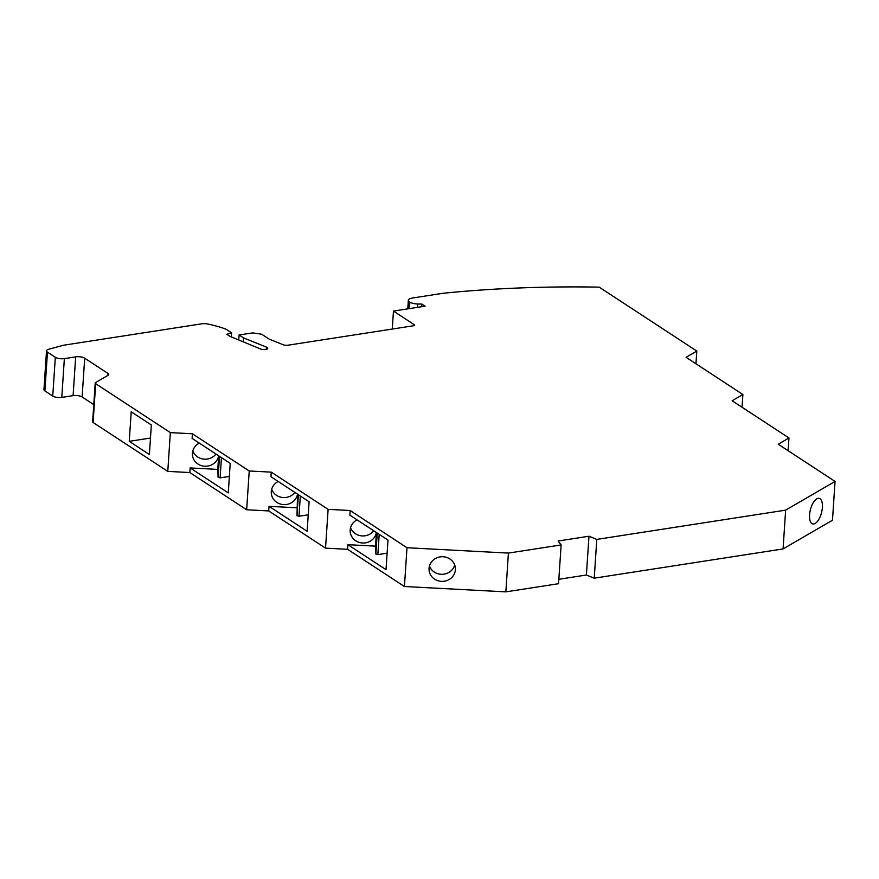 <?xml version="1.0" encoding="UTF-8"?>
<svg xmlns="http://www.w3.org/2000/svg" width="879" height="879" viewBox="0 0 879 879"><rect width="100%" height="100%" fill="white"/><g stroke="black" fill="none" stroke-linecap="round" stroke-linejoin="round"><path stroke-width="1.32" d="M95.207 383.046L92.636 421.832A3.296 1.176 3.8 0 0 93.097 422.491L95.679 383.705A3.296 1.176 3.8 0 1 95.207 383.046A3.296 1.176 3.8 0 1 95.624 382.53L108.04 375.322A5.274 1.879 -176.2 0 0 108.699 374.487A5.274 1.879 -176.2 0 0 107.963 373.432L84.703 358.203A6.603 2.34 3.8 0 0 75.671 356.874L64.365 358.621A6.603 2.34 3.8 0 1 55.333 357.292L47.455 352.127A6.603 2.34 -176.2 0 1 46.521 350.82A6.603 2.34 -176.2 0 1 48.642 349.271L63.497 345.238L201.752 323.824A6.603 2.34 -176.2 0 1 207.631 324.01A62.695 22.261 3.8 0 1 226.156 329.262L231.584 332.822L231.32 336.921M149.386 454.531L151.342 424.975L131.213 411.79L129.246 441.335L149.386 454.531M95.679 383.705L170.35 432.611L167.779 471.386L93.097 422.491M387.123 553.177L377.86 554.616L379.201 534.355M167.779 471.386L189.831 472.55L190.139 467.936L217.772 469.397L218.684 455.794M190.139 467.936L228.265 492.899L230.221 463.354L192.105 438.39L192.402 433.776L170.35 432.611M199.313 443.115A13.196 12.328 177.6 0 0 192.413 453.234A13.196 12.328 177.6 0 0 192.402 454.476A13.196 12.328 177.6 0 0 204.818 466.244A13.196 12.328 177.6 0 0 218.629 455.761M192.402 433.776L249.229 470.99L246.658 509.765L189.831 472.55M246.658 509.765L268.71 510.93L325.538 548.144L347.59 549.298L404.417 586.513L406.999 547.738L350.172 510.523L349.864 515.138L387.991 540.102L386.024 569.658L347.897 544.683L375.531 546.145L375.86 554.1L377.86 554.616M297.563 494.174L296.981 515.72L298.981 516.237L308.232 514.797M268.71 510.93L269.018 506.315L307.145 531.279L309.1 501.733L270.985 476.77L271.292 472.144L249.229 470.99M269.018 506.315L296.652 507.765M278.193 481.483A13.196 12.328 177.6 0 0 271.292 491.603A13.196 12.328 177.6 0 0 271.281 492.844A13.196 12.328 177.6 0 0 283.697 504.612A13.196 12.328 177.6 0 0 297.509 494.13M325.538 548.144L328.109 509.359L271.292 472.144M347.59 549.298L347.897 544.683M357.072 519.863A13.196 12.328 177.6 0 0 350.172 529.982A13.196 12.328 177.6 0 0 350.161 531.224A13.196 12.328 177.6 0 0 362.577 542.991A13.196 12.328 177.6 0 0 376.388 532.509M375.531 546.145L376.443 532.542M328.109 509.359L350.172 510.523M404.417 586.513L505.843 591.864L508.414 553.089L561.121 544.925L558.143 541.003L588.974 536.234L596.797 539.398L785.639 510.139L835.05 481.428L832.479 520.214L783.068 548.925L785.639 510.139M406.999 547.738L508.414 553.089M429.051 568.361A13.196 12.328 -2.4 0 1 442.379 556.726A13.196 12.328 -2.4 0 1 455.41 568.504A13.196 12.328 -2.4 0 1 455.399 569.746A13.196 12.328 -2.4 0 1 442.071 581.382A13.196 12.328 -2.4 0 1 429.04 569.603A13.196 12.328 -2.4 0 1 429.051 568.361M505.843 591.864L558.55 583.7L561.121 544.925M558.835 579.283L586.392 575.009L588.974 536.234M596.797 539.398L594.226 578.173L586.392 575.009M594.226 578.173L783.068 548.925M822.392 507.425A13.196 5.757 104.4 0 0 819.25 498.371A13.196 5.757 104.4 0 0 809.559 514.885A13.196 5.757 104.4 0 0 812.69 523.939A13.196 5.757 104.4 0 0 822.392 507.425M742.041 407.241L742.887 394.517L732.141 400.758L788.968 437.973L778.223 444.214L835.05 481.428M788.968 437.973L788.122 450.696M407.768 308.87L408.339 300.255A8.252 2.934 3.8 0 1 412.35 298.036L442.972 293.289A527.927 187.469 -176.2 0 1 599.181 287.136L696.805 351.062L686.059 357.303L742.887 394.517M696.805 351.062L695.959 363.785M408.339 300.255A8.252 2.934 3.8 0 0 409.504 301.893L409.834 302.112A8.252 2.934 -176.2 0 0 417.745 303.98L421.92 304.079L425.128 306.178L393.462 311.078L414.405 324.791A1.978 0.703 3.8 0 1 414.69 325.186A1.978 0.703 3.8 0 1 413.723 325.724L287.916 345.205A3.955 1.406 -176.2 0 1 283.137 344.733L269.128 339.096L261.7 334.229L252.669 332.888L239.099 334.998L243.516 337.888L266.436 347.117A4.285 1.527 3.8 0 1 267.732 348.326A4.285 1.527 3.8 0 1 265.051 349.545A4.285 1.527 3.8 0 1 260.437 348.941L230.045 336.393L226.837 334.295L231.584 332.822M421.755 306.705L421.92 304.079M392.276 329.043L393.462 311.078M238.758 339.997L239.099 334.998M243.252 341.843L243.516 337.888M93.778 404.615L82.132 396.989A6.603 2.34 3.8 0 0 73.1 395.649L61.783 397.407A6.603 2.34 3.8 0 1 52.751 396.066L44.884 390.913A6.603 2.34 -176.2 0 1 43.95 389.595L46.521 350.82M217.772 469.397L218.102 477.352L220.102 477.857L229.353 476.429M150.474 438.05L129.246 441.335M192.809 450.916A13.196 12.328 177.6 0 0 203.346 459.069A13.196 12.328 177.6 0 0 215.992 454.036M454.718 564.999A13.196 12.328 -2.4 0 1 442.445 574.306A13.196 12.328 -2.4 0 1 429.446 566.043M271.688 489.295A13.196 12.328 177.6 0 0 282.225 497.448A13.196 12.328 177.6 0 0 294.872 492.405M350.567 527.675A13.196 12.328 177.6 0 0 361.104 535.816A13.196 12.328 177.6 0 0 373.751 530.784M409.054 308.661L409.504 301.893M409.405 308.617L409.834 302.112M417.525 307.353L417.745 303.98M414.361 325.538L414.405 324.791M107.831 375.443L107.963 373.432M266.282 349.348L266.436 347.117M44.884 390.913L47.455 352.127M52.751 396.066L55.333 357.292M61.783 397.407L64.365 358.621M73.1 395.649L75.671 356.874M82.132 396.989L84.703 358.203M220.102 477.857L221.442 457.607M375.86 554.1L377.256 533.081M218.102 477.352L219.497 456.333M298.377 494.712L296.981 515.72M300.321 495.976L298.981 516.237"/></g></svg>
